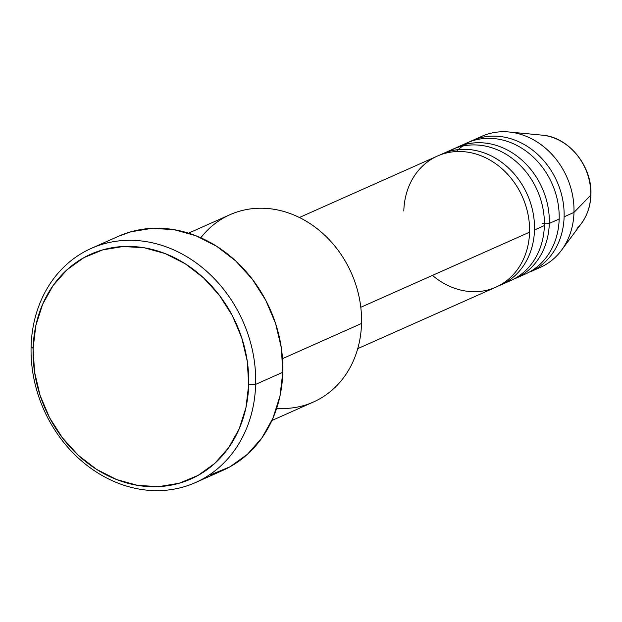 <?xml version="1.0" encoding="UTF-8"?>
<svg xmlns="http://www.w3.org/2000/svg" width="622" height="622" viewBox="0 0 622 622"><rect width="100%" height="100%" fill="white"/><g stroke="black" fill="none" stroke-linecap="round" stroke-linejoin="round"><path stroke-width="0.93" d="M542.835 135.215A53.554 45.515 66 0 1 590.752 195.168A5.124 1.33 1.6 0 0 590.9 194.849A5.124 1.33 -178.4 0 1 590.752 195.168A53.554 45.515 -114 0 0 542.166 135.145C568.788 136.933 592.408 166.268 590.9 194.865C590.542 205.719 587.386 215.228 581.438 223.399A53.554 45.515 -114 0 0 590.752 195.168L573.982 212.413L590.752 195.168A53.554 45.515 66 0 1 577.076 228.391M432.461 275.39A71.771 60.995 -114 0 0 495.866 287.17A71.771 60.995 -114 0 0 529.563 232.185A71.771 60.995 -114 0 0 437.507 156.029L299.384 217.49M503.011 283.29A71.771 60.995 -114 0 0 544.367 225.592A71.771 60.995 -114 0 0 452.318 149.443A71.771 60.995 -114 0 0 447.49 151.892A71.771 60.995 -114 0 1 512.489 158.618A71.771 60.995 -114 0 1 544.367 225.592L534.492 229.984L544.367 225.592A71.771 60.995 -114 0 1 510.67 280.576L500.803 284.969A71.771 60.995 66 0 1 498.308 286.003M454.814 148.409A71.771 60.995 66 0 1 457.248 147.243A71.771 60.995 66 0 1 549.304 223.399A5.124 1.33 1.6 0 0 542.345 223.741A5.124 1.33 -178.4 0 1 549.304 223.399L559.178 219.006A71.771 60.995 -114 0 0 467.122 142.85A71.771 60.995 -114 0 0 462.301 145.307A71.771 60.995 -114 0 1 527.301 152.025A71.771 60.995 -114 0 1 559.178 219.006L549.304 223.399A71.771 60.995 66 0 1 515.607 278.384L525.481 273.991A71.771 60.995 -114 0 0 559.178 219.006A71.771 60.995 -114 0 1 520.427 275.927M200.797 237.783A102.529 87.134 66 0 1 302.191 218.928A102.529 87.134 66 0 1 361.53 323.479A102.529 87.134 -114 0 0 230.031 214.691L188.552 233.149M195.479 482.563L222.629 470.481A128.155 108.92 -114 0 0 282.8 372.29L255.65 384.373A128.155 108.92 66 0 1 195.479 482.563A128.155 108.92 66 0 1 31.1 346.578L33.121 348.429A123.032 104.566 66 0 1 144.226 247.774A123.032 104.566 66 0 1 248.691 384.715L255.65 384.373A128.155 108.92 -114 0 0 146.831 241.725A128.155 108.92 -114 0 0 31.1 346.578A128.155 108.92 66 0 1 91.271 248.388A128.155 108.92 66 0 1 255.65 384.373L282.8 372.29A128.155 108.92 -114 0 0 118.421 236.306L91.271 248.388M534.492 229.984A71.771 60.995 66 0 0 503.828 163.944A71.771 60.995 66 0 0 440.003 154.995A71.771 60.995 66 0 1 442.444 153.836A71.771 60.995 66 0 1 534.492 229.984A71.771 60.995 66 0 1 500.803 284.969M360.799 307.284L529.563 232.185L360.799 307.284M282.505 358.653L361.53 323.479L282.505 358.653M477.113 138.714A71.771 60.995 66 0 1 508.882 131.981A71.771 60.995 66 0 1 573.982 212.413A71.771 60.995 -114 0 0 481.933 136.257A71.771 60.995 -114 0 0 477.113 138.714M469.618 141.816A71.771 60.995 66 0 1 472.059 140.65A71.771 60.995 66 0 1 564.115 216.806L573.982 212.413L564.115 216.806A71.771 60.995 66 0 1 530.418 271.791L540.293 267.398A71.771 60.995 -114 0 0 573.982 212.413A71.771 60.995 66 0 1 561.503 250.246A71.771 60.995 66 0 1 535.239 269.342M33.121 348.429L34.544 371.956L40.057 395.273L49.441 417.486L62.348 437.748L78.263 455.273L96.597 469.385L116.625 479.546L137.586 485.37L158.68 486.629L179.089 483.271L198.029 475.426L214.777 463.406L228.686 447.661L239.213 428.799L245.97 407.542L248.691 384.715L247.268 361.188L241.756 337.87L232.371 315.657L219.465 295.396L203.549 277.871L185.224 263.759L165.188 253.597L144.226 247.774L123.133 246.514L102.723 249.873L83.783 257.718L67.036 269.738L53.134 285.482L42.599 304.345L35.843 325.601L33.121 348.429L31.1 346.578A128.155 108.92 -114 0 0 139.919 489.219A128.155 108.92 -114 0 0 255.65 384.373L248.691 384.715A123.032 104.566 66 0 1 137.586 485.37A123.032 104.566 66 0 1 33.121 348.429M117.978 236.5L130.752 231.835L152.009 228.336L173.981 229.642L195.821 235.707L216.681 246.296L235.777 260.999L252.361 279.255L265.796 300.356L275.577 323.494L281.315 347.784L282.8 372.29L279.97 396.074L272.926 418.209L261.955 437.857L247.47 454.262L230.023 466.788L210.298 474.951M271.915 420.495L313.395 402.037A102.529 87.134 -114 0 0 361.53 323.479A102.529 87.134 66 0 1 276.673 408.296M357.743 348.631L495.866 287.17A71.771 60.995 -114 0 0 529.563 232.185A71.771 60.995 -114 0 0 468.623 152.297A71.771 60.995 -114 0 0 403.81 211.013M456.221 151.574A71.771 60.995 66 0 1 525.847 145.486A71.771 60.995 66 0 1 564.115 216.806M447.84 152.67A71.771 60.995 66 0 1 514.954 154.614A71.771 60.995 66 0 1 549.304 223.399M442.444 153.836L452.318 149.443M508.882 131.981L542.166 135.145M472.059 140.65L481.933 136.257M457.248 147.243L467.122 142.85M561.503 250.246L581.438 223.399"/></g></svg>
